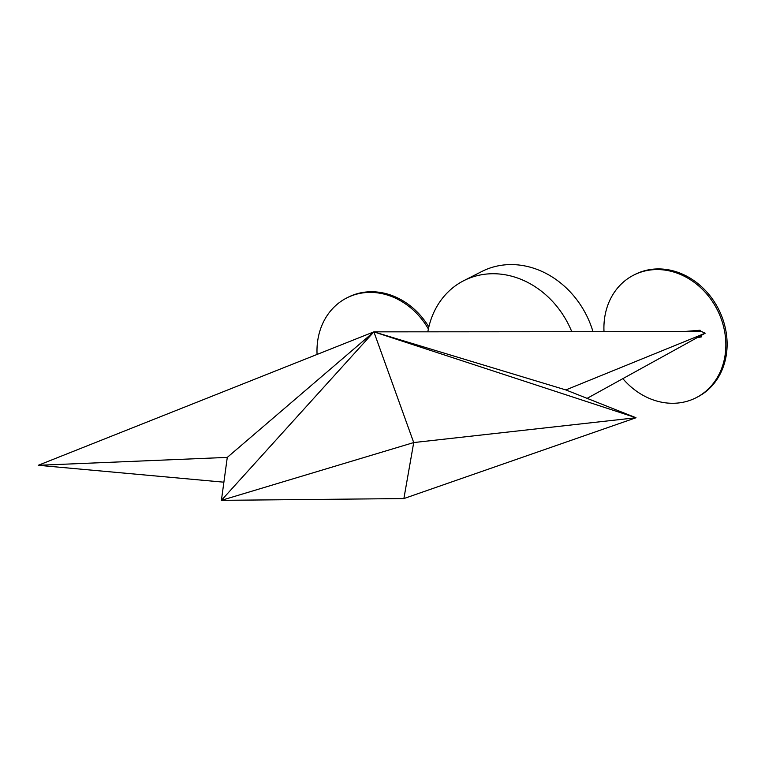 <?xml version="1.0" encoding="UTF-8"?>
<svg xmlns="http://www.w3.org/2000/svg" width="765" height="765" viewBox="0 0 765 765"><rect width="100%" height="100%" fill="white"/><g stroke="black" fill="none" stroke-linecap="round" stroke-linejoin="round"><path stroke-width="1.15" d="M428.381 328.988A68.793 58.781 -116.9 0 0 346.774 297.929A68.793 58.781 -116.9 0 0 317.073 354.444M427.836 331.819A85.986 73.469 63.1 0 1 463.81 280.659A85.986 73.469 63.1 0 1 571.79 331.723M705.215 333.215L701.754 331.637L373.884 331.857L565.842 389.93L705.215 333.215L587.099 398.364M428.84 326.951A68.793 58.781 -116.9 0 0 348.056 297.279L346.774 297.929M223.887 482.189L38.25 465.292L227.282 457.394L221.401 500.348L413.722 442.562L636.011 417.747L565.842 389.93M463.81 280.659L481.807 271.508A85.986 73.469 63.1 0 1 592.999 331.714M698.588 337.384L701.314 336.916L701.142 335.988M622.949 378.761A68.793 58.781 -116.9 0 0 696.045 397.752A68.793 58.781 -116.9 0 0 724.656 331.675A68.793 58.781 -116.9 0 0 633.707 275.104A68.793 58.781 -116.9 0 0 604.006 331.704M700.357 331.637L700.109 330.241L682.38 331.656M227.282 457.394L373.884 331.857L38.25 465.292M700.109 330.241L692.029 331.647M403.882 498.57L636.011 417.747L373.884 331.857L221.401 500.348L403.882 498.57L413.722 442.562L373.884 331.857M696.045 397.752L697.326 397.102A68.793 58.781 -116.9 0 0 725.928 331.025A68.793 58.781 -116.9 0 0 634.979 274.463L633.707 275.104"/></g></svg>
